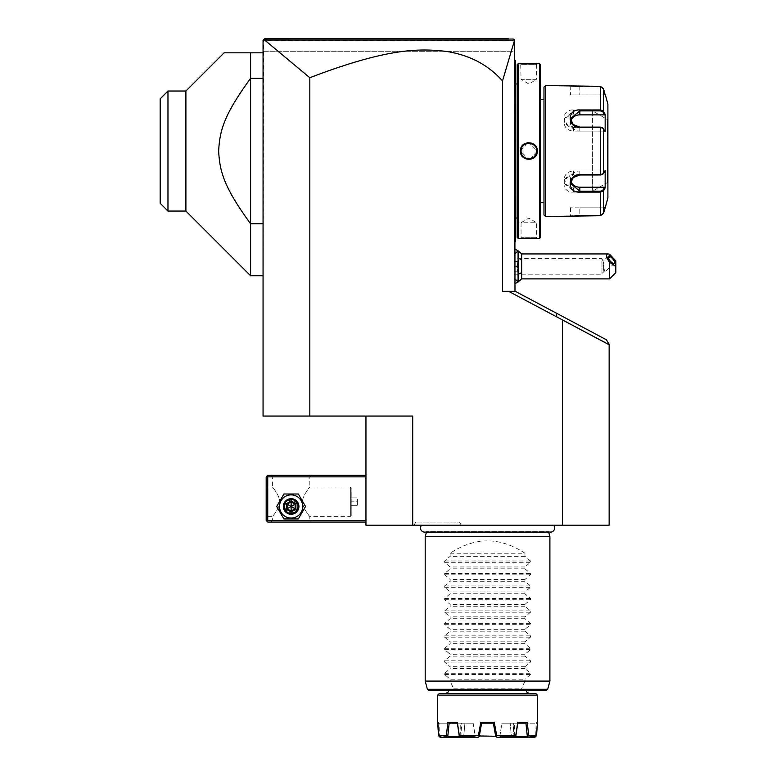 <?xml version="1.0" encoding="UTF-8"?>
<svg xmlns="http://www.w3.org/2000/svg" width="776" height="776" viewBox="0 0 776 776"><rect width="100%" height="100%" fill="white"/><g stroke="black" fill="none" stroke-linecap="round" stroke-linejoin="round"><path stroke-width="0.58" stroke-dasharray="3.88 2.91" d="M412.716 525.187L412.716 416.062L365.952 416.062L365.952 525.187L609.141 525.187L609.141 344.767L556.809 316.938L556.402 313.184L515.322 291.349L508.678 291.349L609.141 344.35L606.395 339.772L556.402 313.184M421.649 525.187L553.453 525.187L421.649 525.187M461.284 525.187L414.035 525.187L461.284 525.187L459.489 522.064L415.839 522.064L459.489 522.064M562.377 319.896L562.377 525.187M309.828 416.062L263.064 416.062L263.53 39.886L264.606 40.032L309.828 77.726L309.828 416.062L365.952 416.062M508.678 291.349L514.983 291.349L502.518 291.349L502.518 80.947L514.643 40.022L514.983 51.274L263.064 51.274L263.064 40.362L263.064 51.274L514.983 51.274L514.983 40.362L514.983 291.349M309.828 77.726C389.833 47.016 421.213 48.558 446.501 51.449C469.616 55.067 488.288 64.903 502.518 80.947M263.064 52.826L263.064 78.337L263.064 52.826L224.089 52.826M263.064 223.75L263.064 78.337L263.064 275.761L263.064 223.75L250.59 223.75L250.59 275.761M365.952 520.512L365.952 475.3L365.952 520.512L267.739 520.512L266.963 521.288L266.178 520.512L266.178 476.862L267.739 475.3L365.952 475.3M266.963 521.288L267.739 522.064L365.952 522.064M270.853 522.064L311.389 522.064L270.853 522.064L272.415 520.512L309.828 520.512L272.415 520.512L272.415 516.612C271.367 517.922 280.175 507.717 279.69 501.8C280.175 495.883 271.367 485.679 272.415 486.988C271.367 485.679 280.175 495.883 279.69 501.8C280.175 507.717 271.367 517.922 272.415 516.612L266.178 516.612L266.178 486.988L266.178 516.612M365.952 476.862L267.739 476.862L267.739 520.512M279.525 506.476A11.591 11.591 0 0 0 291.126 518.077A11.591 11.591 0 0 0 302.718 506.476A11.591 11.591 0 0 0 291.126 494.884A11.591 11.591 0 0 0 279.525 506.476A11.591 11.591 0 0 0 291.126 518.077A11.591 11.591 0 0 0 302.718 506.476A11.591 11.591 0 0 0 291.126 494.884A11.591 11.591 0 0 0 279.525 506.476A11.591 11.591 0 0 0 291.126 518.077A11.591 11.591 0 0 0 302.718 506.476A11.591 11.591 0 0 0 291.126 494.884A11.591 11.591 0 0 0 279.525 506.476M267.739 476.862L266.963 476.076M270.853 475.3L311.389 475.3L270.853 475.3L272.415 476.862L272.415 486.988L266.178 486.988M311.389 475.3L309.828 476.862L272.415 476.862L309.828 476.862L309.828 486.988L350.364 486.988L350.364 516.612L309.828 516.612C310.885 517.922 302.077 507.717 302.553 501.8C302.077 495.883 310.885 485.679 309.828 486.988C310.885 485.679 302.077 495.883 302.553 501.8C302.077 507.717 310.885 517.922 309.828 516.612L309.828 520.512L311.389 522.064M284.53 506.476C284.899 516.777 297.353 516.777 297.722 506.476C297.353 496.184 284.899 496.184 284.53 506.476C284.899 496.184 297.353 496.184 297.722 506.476C297.353 516.777 284.899 516.777 284.53 506.476M351.14 487.832L351.208 515.768L351.208 487.832L350.364 486.988L350.364 516.612L351.208 515.768L351.14 487.832L351.14 515.768M351.14 501.8L351.14 497.901L351.14 501.8L357.377 501.8L357.377 505.7L357.377 497.901L357.377 501.8L351.14 501.8M351.14 505.7L357.377 505.7L351.14 505.7M351.14 497.901L357.377 497.901L351.14 497.901M284.889 506.476A6.237 6.237 0 0 1 291.126 500.239A6.237 6.237 0 0 1 297.363 506.476A6.237 6.237 0 0 1 291.126 512.713A6.237 6.237 0 0 1 284.889 506.476A6.237 6.237 0 0 0 291.126 512.713A6.237 6.237 0 0 0 297.363 506.476A6.237 6.237 0 0 0 291.126 500.239A6.237 6.237 0 0 0 284.889 506.476M305.521 506.476L298.324 494.011L283.919 494.011L276.722 506.476L283.919 518.95L298.324 518.95L305.521 506.476L298.324 494.011L283.919 494.011L276.722 506.476L283.919 518.95L298.324 518.95L305.521 506.476L298.324 494.011L283.919 494.011L276.722 506.476L283.919 518.95L298.324 518.95L305.521 506.476M283.327 506.476A7.799 7.799 0 0 0 291.126 514.275A7.799 7.799 0 0 0 298.915 506.476A7.799 7.799 0 0 0 291.126 498.687A7.799 7.799 0 0 0 283.327 506.476A7.799 7.799 0 0 1 291.126 498.687A7.799 7.799 0 0 1 298.915 506.476A7.799 7.799 0 0 1 291.126 514.275A7.799 7.799 0 0 1 283.327 506.476A7.799 7.799 0 0 1 291.126 498.687A7.799 7.799 0 0 1 298.915 506.476A7.799 7.799 0 0 1 291.126 514.275A7.799 7.799 0 0 1 283.327 506.476M291.126 501.868L295.113 504.177L295.113 508.784L291.126 511.083L287.13 508.784L287.13 504.177L291.126 501.868L295.113 504.177L295.113 508.784L291.126 511.083L287.13 508.784L287.13 504.177L291.126 501.868L287.13 504.177L291.126 506.476L291.126 500.947L295.908 503.711L287.13 508.784L291.126 511.083L291.126 506.476L295.113 508.784L295.113 504.177L291.126 501.868M284.113 506.476A7.013 7.013 0 0 0 291.126 513.499A7.013 7.013 0 0 0 298.139 506.476A7.013 7.013 0 0 0 291.126 499.463A7.013 7.013 0 0 0 284.113 506.476M295.908 503.711L295.908 509.24L291.126 512.005L286.334 509.24L287.13 508.784L287.13 504.177L286.334 503.711L291.126 500.947M291.126 512.005L291.126 511.083L295.113 508.784L295.908 509.24M514.983 266.401L514.983 278.904L514.983 253.897L514.983 271.193L517.476 271.193L517.476 261.619L517.476 271.193L518.106 271.813L518.106 260.988L518.106 271.813L517.476 271.193L514.983 271.193L514.983 266.401L518.106 266.401L514.983 266.401L514.983 261.619L514.983 266.401M514.983 275.024L514.983 249.154L514.983 275.024A18.711 9.351 180 0 0 518.106 274.19M514.983 77.775L514.983 140.165L514.983 60.004L514.983 77.775L515.613 77.775L515.613 61.246L514.983 60.625L515.613 61.246L515.613 60.625L514.983 60.004M514.983 140.165L514.983 224.312L515.613 77.775M514.983 224.312L514.983 242.083L514.983 224.312L515.613 224.312L515.613 155.569L514.983 155.627M609.141 344.69L556.809 316.938M513.431 38.8L508.425 38.8L513.431 38.8L514.537 39.906M514.207 39.576L514.983 40.362L263.064 40.362L514.983 40.362L514.245 39.615M295.074 38.8L467.278 38.8M478.54 38.8L494.428 38.8L478.54 38.8M467.084 38.8L295.443 38.8M263.53 39.886L264.626 38.8M508.542 38.8L494.506 38.8M478.734 38.8L337.017 38.8M304.027 38.8L267.662 38.8M514.585 40.051L264.606 40.032M518.106 250.813L518.106 263.345L516.515 266.401L518.077 269.514L518.077 281.989L518.077 269.514M518.077 263.287L518.106 250.832M518.106 263.345L518.106 269.466M521.685 278.875L521.685 253.936M609.587 254.179L609.587 278.875M615.824 272.638L615.824 261.008M603.777 264.063L603.107 261.357L603.777 268.738L603.165 271.94L603.854 272.163A4.675 1.649 -130.9 0 1 603.165 271.94L603.777 264.063M514.983 258.612L514.983 274.2L514.983 258.612L601.972 258.612L601.972 274.2L601.972 258.612L603.107 261.357M603.165 267.904A4.675 1.649 -130.9 0 1 604.805 271.338A4.675 1.649 -130.9 0 1 604.562 272.007A4.675 1.649 -130.9 0 1 603.854 272.163M518.106 260.988L517.476 261.619L518.106 260.988M514.983 261.619L517.476 261.619L514.983 261.619M515.613 61.246L514.983 60.625L515.613 61.246M514.983 146.46L515.613 146.519L515.613 140.165M515.613 146.519L515.613 155.569M515.613 240.841L514.983 242.083M515.613 240.638L515.613 224.312M515.613 151.039L515.613 83.381L515.613 151.039M515.671 84.012L515.671 218.066M517.175 84.012L517.175 218.066L517.165 84.012M517.165 151.039L517.165 218.075L517.175 151.039M517.165 237.407L517.165 64.68M537.283 63.748L536.653 64.369L537.283 63.748L536.653 64.369L521.065 64.369L536.653 64.369L536.653 79.336L521.065 79.336L520.696 63.768M522.636 63.933L524.295 64.03M525.643 64.098L528.146 64.156M528.233 64.156L531.298 64.117M531.463 64.117L533.209 64.049M535.081 63.933L536.458 63.816M536.662 63.797L537.235 63.748M518.106 238.339L518.106 63.739M520.444 238.339L521.065 237.718L520.444 238.339L521.065 237.718L521.065 222.751L536.653 222.751L528.863 218.066L521.065 222.751L536.653 222.751L536.653 237.718L521.065 237.718L536.653 237.718L537.235 238.339M535.11 238.154L533.131 238.038M531.521 237.97L530.008 237.941M529.882 237.941L526.982 237.951M526.506 237.96L524.256 238.057M522.646 238.154L520.696 238.319M539.621 238.339L539.621 63.739M527.622 142.658L520.444 151.039L528.863 159.526M530.105 159.429L537.283 151.039L528.863 142.561M540.552 237.407L540.552 64.68M540.552 202.487L540.552 99.6L540.552 202.487M543.986 99.6L543.986 202.487L543.986 99.6M579.837 215.127L600.488 215.127L602.903 213.254L600.488 215.127L579.837 215.127L570.486 215.893L579.837 215.127L579.837 207.163L570.486 207.163L579.837 207.163L579.837 215.127M603.505 190.886L603.505 213.41L602.903 213.254L604.514 207.163L579.837 207.163L604.514 207.163L602.903 213.254L603.505 213.41L600.488 215.738L600.488 192.118L603.505 190.886L602.903 190.246L604.514 187.2L573.6 187.2A9.351 8.099 0 0 1 564.249 179.101L564.249 183.466L573.6 191.187L600.488 191.187L602.903 190.246M604.514 187.2L605.154 187.773L605.154 170.439L602.603 174.396L603.505 173.562L600.488 174.668L573.6 174.668C560.796 174.454 560.728 193.146 573.6 192.118L579.837 192.118M602.826 174.163L600.488 174.978L573.6 174.978L567.004 177.529L564.249 183.466M579.837 109.969L573.6 109.969C560.776 108.921 560.747 127.604 573.6 127.419L600.488 127.419L603.505 128.525L602.826 127.924M602.903 88.833L600.488 86.96L579.837 86.96L570.486 86.194L579.837 86.96L600.488 86.96L602.903 88.833L604.514 94.924L602.903 88.833L603.505 88.677L602.903 88.833M570.486 94.924L605.154 94.924L570.486 94.924L570.156 85.612M571.524 85.806L572.067 85.874M572.698 85.952L573.571 86.039M574.502 86.126L575.258 86.184M576.18 86.243L577.441 86.301M579.439 86.349L600.488 86.349L603.505 88.677L603.505 111.201L600.488 109.969L600.488 110.9L573.6 110.9L564.249 118.621L567.004 124.548L573.6 127.099L600.488 127.099L602.903 128.04L604.514 131.086L573.6 131.086A9.351 8.099 180 0 1 564.249 122.986L564.249 118.621M545.538 216.514L545.538 85.564M579.439 215.738L577.422 215.786M576.199 215.844L575.21 215.903M574.531 215.961L570.738 216.388M570.7 216.397L570.117 216.475M602.903 174.047L604.514 171.001L602.903 174.047L603.505 173.562L603.505 128.525L602.603 127.691L605.154 131.648L602.903 128.04M605.154 207.163L604.514 207.163L605.154 207.163M570.826 181.274A9.351 8.099 0 0 1 570.486 179.101A9.351 8.099 0 0 1 579.837 171.001L604.514 171.001L605.154 170.439L604.514 171.001L573.6 171.001A9.351 8.099 0 0 0 564.249 179.101M570.826 120.813A9.351 8.099 180 0 0 570.486 122.986A9.351 8.099 180 0 0 579.837 131.086L604.514 131.086L605.154 131.648L605.154 114.314L604.514 114.877L573.6 114.877A9.351 8.099 180 0 0 564.249 122.986M603.806 111.763L600.488 110.9M607.899 197.812L607.899 104.275M607.899 118.776L607.899 183.311L607.899 118.776A0.621 0.621 -0 0 1 607.278 119.397L607.201 151.039L607.201 119.397L592.622 110.978L592.622 151.039L592.622 110.978M592.622 191.109L592.622 151.039L592.622 191.109L607.201 182.69L607.201 151.039L607.278 182.69L607.278 119.397L607.278 182.69A0.621 0.621 180 0 1 607.899 183.311M604.514 114.877L602.903 111.841M521.074 151.436L521.705 154.123M522.578 155.656L525.953 158.275M529.795 158.779A7.799 7.799 0 0 1 529.329 158.828L531.618 158.333A7.799 7.799 0 0 1 531.172 158.488M531.735 158.285L532.481 157.945A7.799 7.799 0 0 1 532.055 158.149M534.033 156.878A7.799 7.799 0 0 1 533.665 157.179L536.119 153.871M536.643 151.514A7.799 7.799 0 0 1 536.594 151.98L536.653 151.116M536.643 150.651L536.09 148.119M535.139 146.431L533.665 144.908A7.799 7.799 0 0 1 534.033 145.209M533.481 144.763L531.754 143.803M527.923 143.308A7.799 7.799 0 0 1 528.388 143.259L526.099 143.754A7.799 7.799 0 0 1 526.545 143.599M525.963 143.812L525.245 144.142A7.799 7.799 0 0 1 525.662 143.929M523.344 145.529L521.598 148.216M521.307 149.108L521.065 150.951M521.065 151.039A7.799 7.799 0 0 1 528.863 143.25A7.799 7.799 0 0 1 536.653 151.039A7.799 7.799 0 0 1 528.863 158.838A7.799 7.799 0 0 1 521.065 151.039L520.444 151.039M536.653 79.336L521.065 79.336L528.863 84.012L536.653 79.336M250.59 52.826L250.59 223.75C223.731 186.88 219.754 171.428 218.648 151.039C219.754 130.649 223.731 115.207 250.59 78.337L263.064 78.337M185.9 211.062L185.9 91.025M167.965 91.025L167.965 211.062M160.176 98.824L160.176 203.263M548.671 532.103L548.535 531.599A4.084 4.084 0 0 0 550.514 532.103L424.579 532.103A4.084 4.084 0 0 0 426.567 531.599L548.535 531.599L426.567 531.599L426.431 532.103M425.19 536.72L549.903 536.72M425.19 681.076L450.138 681.076L453.844 689.272L427.392 689.272M450.138 553.249L524.964 553.249C500.016 536.769 475.077 536.769 450.138 553.249L450.138 556.363L444.638 561L444.638 562.328L450.138 566.965L450.138 568.827L444.638 573.474L444.638 574.793L450.138 579.439L450.138 581.302L444.638 585.948L444.638 587.267L450.138 591.913L450.138 593.776L444.638 598.422L444.638 599.741L450.138 604.388L450.138 606.25L444.638 610.887L444.638 612.215L450.138 616.852L450.138 618.715L444.638 623.361L444.638 624.68L450.138 629.326L450.138 631.189L444.638 635.835L444.638 637.154L450.138 641.8L450.138 643.663L444.638 648.299L444.638 649.628L450.138 654.265L450.138 656.127L444.638 660.774L444.638 662.093L450.138 666.739L450.138 668.602L444.638 673.248L444.638 674.567L450.138 679.213L524.964 679.213L524.964 681.076L549.903 681.076M524.964 681.076L520.793 690.436L546.207 690.436M453.844 689.272L454.309 690.436L428.895 690.436M454.309 690.436L520.793 690.436M487.551 690.436L448.576 690.436L487.551 690.436M487.551 693.55L445.453 693.55L487.551 693.55M439.226 693.55L535.877 693.55M528.689 735.638L527.263 722.233L517.737 722.233L515.759 735.638L496.688 735.638L494.283 722.233L480.819 722.233L481.605 723.174L493.488 723.174L481.731 723.174L493.371 723.174L495.573 735.638L499.967 735.638L501.936 723.174L510.172 723.174L511.316 735.638L513.13 735.638L513.722 723.174L514.362 723.174L513.722 723.174L513.13 735.638L511.316 735.638L510.172 723.174L501.936 723.174L499.967 735.638L495.573 735.638L496.776 737.2L514.566 737.2L496.776 737.2L495.864 736.434L496.776 737.2L499.502 737.2L500.142 736.278L499.502 737.2L527.622 737.2L528.689 735.638L536.594 735.638L536.982 722.233L536.138 723.174L537.438 722.233L536.497 723.174M517.699 723.174L513.722 723.174L517.718 723.174L517.737 722.243M437.664 695.112L537.438 695.112M438.595 723.174L437.664 722.233L439.061 723.174L439.439 736.278L461.613 736.278L461.962 735.638L463.786 735.638L464.921 723.174L473.156 723.174L475.125 735.638L479.529 735.638L481.605 723.174M438.188 724.891L438.12 722.233L438.964 723.174L449.139 723.174L447.781 736.278L439.439 736.278L439.061 723.174L461.371 723.174L461.962 735.638L461.371 723.174L456.463 723.174M480.819 722.233L478.404 735.638L459.334 735.638L457.355 722.233L447.839 722.233L446.404 735.638L438.508 735.638M493.488 723.174L494.283 722.233M479.471 735.949L495.621 735.949M495.68 736.278L493.371 723.174L495.68 736.278L496.688 735.638M463.786 735.638L459.285 736.278L474.96 736.278L459.285 736.278L457.384 723.174L464.921 723.174L463.786 735.638M479.325 736.356L481.731 723.174L479.529 735.638L475.125 735.638L473.156 723.174L455.774 723.174M479.413 736.278L479.529 735.638L479.413 736.278M479.219 736.443L478.317 737.2L475.601 737.2L478.317 737.2L479.258 736.414M439.255 736.511L440.108 737.2L462.545 737.2L461.419 737.2L461.613 736.278L461.419 737.2L463.456 736.278L462.545 737.2L460.537 737.2L475.601 737.2L474.96 736.278L475.601 737.2L460.537 737.2L459.353 736.511L459.334 735.638M475.125 735.638L474.96 736.278L475.125 735.638M473.156 723.174L457.384 723.174L473.156 723.174M450.264 723.174L451.496 723.174M446.404 735.638L447.461 736.511L459.353 736.511M450.245 723.174L451.554 723.174M452.99 723.174L454.202 723.174M457.355 722.233L457.394 723.174L452.922 723.174M448.994 723.174L447.839 722.233M452.883 723.174L454.367 723.174M478.404 735.638L479.141 736.511L478.317 737.2L460.537 737.2M447.461 736.511L447.48 737.2M517.718 723.174L501.936 723.174L517.718 723.174L515.817 736.278L527.311 736.278L525.944 723.174L510.172 723.174L519.212 723.174M520.812 723.174L521.879 723.174M500.142 736.278L499.967 735.638L500.142 736.278L515.817 736.278L500.142 736.278M523.189 723.174L536.032 723.174L535.838 736.511L513.489 736.278L513.683 737.2L513.13 735.638L513.489 736.278L535.653 736.278L536.138 723.174L526.109 723.174L527.263 722.233M512.558 737.2L534.984 737.2L512.558 737.2L511.636 736.278L512.558 737.2M511.316 735.638L511.636 736.278L511.316 735.638M536.594 735.638L534.984 737.2L527.622 737.2M522.219 723.174L525.944 723.174M515.759 735.638L515.817 736.278M515.749 736.511L514.566 737.2M450.138 679.213L450.138 681.076M524.964 553.249L524.964 556.363L530.464 561L530.464 562.328L524.964 566.965L524.964 568.827L530.464 573.474L530.464 574.793L524.964 579.439L524.964 581.302L530.464 585.948L530.464 587.267L524.964 591.913L524.964 593.776L530.464 598.422L530.464 599.741L524.964 604.388L524.964 606.25L530.464 610.887L530.464 612.215L524.964 616.852L524.964 618.715L530.464 623.361L530.464 624.68L524.964 629.326L524.964 631.189L530.464 635.835L530.464 637.154L524.964 641.8L524.964 643.663L530.464 648.299L530.464 649.628L524.964 654.265L524.964 656.127L530.464 660.774L530.464 662.093L524.964 666.739L524.964 668.602L530.464 673.248L530.464 674.567L524.964 679.213M524.964 668.602L450.138 668.602M524.964 666.739L450.138 666.739M524.964 656.127L450.138 656.127M524.964 654.265L450.138 654.265M524.964 643.663L450.138 643.663M524.964 641.8L450.138 641.8M524.964 631.189L450.138 631.189M524.964 629.326L450.138 629.326M524.964 618.715L450.138 618.715M524.964 616.852L450.138 616.852M524.964 606.25L450.138 606.25M524.964 604.388L450.138 604.388M524.964 593.776L450.138 593.776M524.964 591.913L450.138 591.913M524.964 581.302L450.138 581.302M524.964 579.439L450.138 579.439M524.964 568.827L450.138 568.827M524.964 566.965L450.138 566.965M524.964 556.363L450.138 556.363M414.035 525.187L415.839 522.064M286.334 509.24L286.334 503.711M521.685 260.164A18.711 9.351 0 0 0 514.983 257.777M515.613 161.922L514.983 161.922M600.488 86.349L600.488 109.969M579.837 86.349L579.837 94.924L579.837 86.349M600.488 127.099L600.488 174.978M573.6 127.419L573.6 131.086M573.6 174.668L573.6 171.001M573.6 192.118L573.6 187.2M600.488 192.118L600.488 191.187M569.856 216.514L570.486 215.893L569.856 216.514L570.486 215.893L570.486 207.163M579.837 174.978L579.837 171.001M579.837 131.086L579.837 127.099M573.6 109.969L573.6 114.877M537.283 151.039L536.653 151.039M547.71 689.272L521.249 689.272M453.727 688.875L521.365 688.875M444.638 674.567L530.464 674.567M444.638 673.248L530.464 673.248M444.638 662.093L530.464 662.093M444.638 660.774L530.464 660.774M444.638 649.628L530.464 649.628M444.638 648.299L530.464 648.299M444.638 637.154L530.464 637.154M444.638 635.835L530.464 635.835M444.638 624.68L530.464 624.68M444.638 623.361L530.464 623.361M444.638 612.215L530.464 612.215M444.638 610.887L530.464 610.887M444.638 599.741L530.464 599.741M444.638 598.422L530.464 598.422M444.638 587.267L530.464 587.267M444.638 585.948L530.464 585.948M444.638 574.793L530.464 574.793M444.638 573.474L530.464 573.474M444.638 562.328L530.464 562.328M444.638 561L530.464 561M608.355 256.352L603.185 260.833M514.983 274.2L601.972 274.2L603.204 272.066M614.476 263.423L604.562 272.007M520.444 63.748L521.065 64.369L520.444 63.748M537.283 238.339L536.653 237.718L537.283 238.339M570.486 179.101L570.486 183.466M570.486 122.986L570.486 118.621M514.362 735.949L514.362 723.174M460.731 735.949L460.731 723.174"/><path stroke-width="1.16" d="M562.377 525.187L562.377 319.896L556.809 316.938L556.402 313.184L606.395 339.772L609.141 344.35L609.141 525.187L365.952 525.187L365.952 416.062M264.606 40.032L514.585 40.051L502.518 80.947C488.298 64.922 469.645 55.086 446.559 51.449C421.329 48.568 389.988 46.967 309.828 77.726L264.606 40.032L263.064 40.362L263.064 416.062L412.716 416.062L412.716 525.187M309.828 77.726L309.828 416.062M556.809 316.938L508.678 291.349L515.322 291.349L556.402 313.184M502.518 80.947L502.518 291.349L508.678 291.349M365.952 475.3L267.739 475.3L266.963 476.076L267.739 476.862L267.739 520.512L266.963 521.288L267.739 522.064L365.952 522.064M267.739 476.862L365.952 476.862M267.739 520.512L365.952 520.512M266.963 476.076L266.178 476.862L266.178 520.512L266.963 521.288M276.722 506.476L283.919 518.95L298.324 518.95L305.521 506.476L298.324 494.011L283.919 494.011L276.722 506.476M279.525 506.476A11.591 11.591 0 0 0 291.126 518.077A11.591 11.591 0 0 0 302.718 506.476A11.591 11.591 0 0 0 291.126 494.884A11.591 11.591 0 0 0 279.525 506.476M298.915 506.476A7.799 7.799 0 0 0 291.126 498.687A7.799 7.799 0 0 0 283.327 506.476A7.799 7.799 0 0 0 291.126 514.275A7.799 7.799 0 0 0 298.915 506.476M298.139 506.476A7.013 7.013 0 0 1 291.126 513.499A7.013 7.013 0 0 1 284.113 506.476A7.013 7.013 0 0 1 291.126 499.463A7.013 7.013 0 0 1 298.139 506.476M286.334 503.711L286.334 509.24L291.126 512.005L295.908 509.24L295.113 508.784L295.113 504.177L291.126 501.868L287.13 504.177L287.13 508.784L291.126 511.083L295.113 508.784L291.126 506.476L291.126 500.947L286.334 503.711L291.126 506.476L295.113 504.177L295.908 503.711L291.126 500.947M291.126 512.005L291.126 506.476L286.334 509.24M514.983 291.349L514.585 40.051M263.927 39.489L264.626 38.8L263.53 39.886L264.626 38.8L508.542 38.8M609.141 344.767L562.377 319.896M514.537 39.906L513.838 39.207M275.034 38.8L295.074 38.8M494.428 38.8L508.425 38.8L494.428 38.8M295.443 38.8L275.499 38.8M264.257 39.159L267.662 38.8M494.506 38.8L478.734 38.8M337.017 38.8L304.027 38.8M514.983 253.897L518.077 250.813L518.077 281.989L514.983 278.904M514.983 249.154L518.106 250.813L518.106 281.989L514.983 283.647M518.106 250.832L521.685 253.936L521.685 272.638A18.711 9.351 180 0 1 518.106 274.19M518.106 281.979L521.685 278.875L521.685 272.638M609.587 278.875L609.587 262.424L615.824 266.401L615.824 272.638L609.587 278.875L521.685 278.875M609.587 262.424C606.027 257.079 605.542 254.247 608.142 253.936L609.587 254.179L615.824 261.008L615.824 266.401M608.112 257.021A4.675 1.649 -130.9 0 1 608.355 256.352A4.675 1.649 -130.9 0 1 612.051 258.146A4.675 1.649 -130.9 0 1 614.728 262.754A4.675 1.649 -130.9 0 1 614.476 263.423A4.675 1.649 -130.9 0 1 610.78 261.628A4.675 1.649 -130.9 0 1 608.112 257.021M514.983 60.004L515.613 60.625L515.613 146.519L514.983 146.46M515.613 61.246L514.983 60.625L515.613 61.246M514.983 155.627L515.613 155.569L515.613 240.638M515.613 240.841L514.983 242.083M515.613 155.569L515.613 146.519M517.165 218.066L515.671 218.066L515.613 83.381M517.165 84.012L515.671 84.012M518.106 63.739L517.165 64.68L517.165 237.407L518.106 238.339L539.621 238.339L539.621 63.739L518.106 63.739L518.106 238.339M537.283 151.039C537.758 162 519.949 161.971 520.444 151.039C519.959 140.087 537.778 140.107 537.283 151.039L536.643 150.651M520.696 63.768L521.307 63.826M521.705 63.855L522.636 63.933M524.295 64.03L525.643 64.098M533.209 64.049L535.081 63.933M537.235 238.339L536.682 238.29M536.391 238.261L535.11 238.154M533.131 238.038L531.521 237.97M524.256 238.057L522.646 238.154M528.863 159.526L530.105 159.429M528.863 142.561L527.622 142.658M539.621 238.339L540.552 237.407L540.552 64.68L539.621 63.739M543.986 202.487L543.986 87.125L543.986 214.962L543.986 202.487L540.552 202.487M543.986 99.6L540.552 99.6M543.986 87.125L545.538 85.564L545.538 216.514L543.986 214.962M545.538 216.514L600.488 215.738L603.505 213.41L605.387 207.163L603.505 213.41L603.505 190.886L600.488 192.118L579.837 192.118C567.013 193.166 566.984 174.484 579.837 174.668L600.488 174.668L603.505 173.562L605.154 170.439L605.154 187.773L603.505 190.886L602.903 190.246L600.488 191.187L579.837 191.187L570.486 183.466L573.241 177.529L579.837 174.978L600.488 174.978L602.903 174.047M545.538 85.564L600.488 86.349L603.505 88.677L605.154 94.924L603.505 88.677L603.505 111.201L602.903 111.841L604.514 114.877L579.837 114.877A9.351 8.099 180 0 0 570.826 120.813M602.826 174.163L603.505 173.562L603.505 128.525L600.488 127.419L579.837 127.419C567.033 127.633 566.955 108.941 579.837 109.969L600.488 109.969L603.505 111.201L605.154 114.314L605.154 131.648L602.826 127.924M602.903 128.04L600.488 127.099L579.837 127.099L573.241 124.558L570.486 118.621L579.837 110.9L600.488 110.9L602.903 111.841M570.884 85.719L571.524 85.806M572.067 85.874L572.698 85.952M573.571 86.039L574.502 86.126M575.258 86.184L576.18 86.243M577.441 86.301L579.439 86.349M600.488 86.349L600.488 109.969L579.837 109.969L579.837 114.877M602.903 190.246L604.514 187.2L579.837 187.2L579.837 192.118L600.488 192.118L600.488 215.738L579.439 215.738M577.422 215.786L576.199 215.844M575.21 215.903L574.531 215.961M605.387 94.924L607.899 104.275L607.899 197.812L605.387 207.163M604.514 187.2L605.154 187.773L603.505 190.886M579.837 187.2A9.351 8.099 0 0 1 570.826 181.274M604.96 113.956L604.514 114.877M605.154 114.314L603.505 111.201M521.065 150.951L521.074 151.436M528.863 158.838L529.329 158.828A7.799 7.799 0 0 1 528.388 158.828L528.805 158.838M533.481 157.315L533.665 157.179A7.799 7.799 0 0 1 532.481 157.945L532.734 157.809M536.653 151.116L536.653 151.039C537.137 161.098 520.58 161.098 521.065 151.039C520.58 140.989 537.137 140.989 536.653 151.039A7.799 7.799 0 0 0 536.643 150.573M528.863 143.25L528.388 143.259A7.799 7.799 0 0 1 529.329 143.259L528.922 143.25M524.43 144.627L524.052 144.908A7.799 7.799 0 0 1 525.245 144.142L524.828 144.375M522.442 146.615A7.799 7.799 0 0 1 523.693 145.209L523.344 145.529M534.693 145.878A7.799 7.799 0 0 0 534.033 145.209M521.084 150.573A7.799 7.799 0 0 0 521.084 151.514M535.275 155.472A7.799 7.799 0 0 1 534.033 156.878M523.693 156.878A7.799 7.799 0 0 1 523.024 156.209M181.846 91.025L185.9 91.025L185.9 211.062L167.965 211.062L167.965 91.025L185.9 91.025L224.089 52.826L263.064 52.826M250.59 52.826L250.59 78.337L263.064 78.337M185.9 211.062L250.59 275.761L250.59 223.75C223.731 186.88 219.754 171.428 218.648 151.039C219.754 130.649 223.731 115.207 250.59 78.337L250.59 223.75L263.064 223.75M167.965 91.025L160.176 98.824L160.176 203.263L167.965 211.062M160.176 98.824L167.888 91.102M421.649 525.187A4.084 4.084 0 0 0 424.579 532.103L550.514 532.103A4.084 4.084 0 0 0 553.453 525.187M426.431 532.103L425.19 536.72L425.19 681.076L549.903 681.076L549.903 536.72L425.19 536.72M548.671 532.103L549.903 536.72M547.71 689.272L427.392 689.272L428.895 690.436L546.207 690.436L547.71 689.272L549.903 681.076M535.877 693.55L439.226 693.55L437.664 695.112L537.438 695.112L535.877 693.55M537.438 695.112L537.438 722.233L536.594 735.638L528.689 735.638L527.641 736.511L515.817 736.278L517.718 723.174M437.664 695.112L437.664 722.233L438.508 735.638L446.404 735.638L447.839 722.233L457.355 722.233L459.334 735.638L478.404 735.638L480.819 722.233L494.283 722.233L496.688 735.638L515.759 735.638L517.737 722.233L527.263 722.233L528.689 735.638M517.737 722.243L517.602 723.174M438.508 735.638L439.255 736.511L438.508 735.638L438.188 724.891M494.283 722.233L493.371 723.174L495.68 736.278L479.471 735.949M493.488 723.174L481.605 723.174L479.219 736.443M453.64 723.174L457.384 723.174L459.285 736.278L447.781 736.278L449.149 723.174L450.264 723.174M451.496 723.174L453.349 723.174M457.355 722.233L457.394 723.174L450.245 723.174M454.202 723.174L456.463 723.174M459.334 735.638L459.353 736.511L447.461 736.511L446.404 735.638M455.774 723.174L454.367 723.174M451.554 723.174L452.883 723.174M459.353 736.511L460.537 737.2L478.317 737.2L479.413 736.278L478.404 735.638M460.537 737.2L447.48 737.2L447.461 736.511M447.48 737.2L440.108 737.2L439.255 736.511M448.984 723.164L447.839 722.233M481.605 723.174L480.819 722.233M496.688 735.638L495.68 736.278L496.776 737.2L514.566 737.2L515.749 736.511L515.759 735.638M527.263 722.233L526.109 723.174L517.699 723.174L517.737 722.233M521.879 723.174L517.699 723.174M519.212 723.174L520.812 723.174M525.944 723.174L527.311 736.278M527.641 736.511L527.622 737.2L534.984 737.2L536.594 735.638M522.277 723.174L523.189 723.174M527.622 737.2L514.566 737.2M295.908 509.24L295.908 503.711M515.613 140.165L514.983 140.165M515.613 77.775L514.983 77.775M515.613 224.312L514.983 224.312M515.613 161.922L514.983 161.922M600.488 174.978L600.488 127.099M600.488 192.118L600.488 191.187M600.488 109.969L600.488 110.9M520.444 151.039L521.065 151.039M608.142 253.936L521.685 253.936M515.671 218.066L515.613 218.696M263.064 275.761L250.59 275.761M427.392 689.272L425.19 681.076M526.526 690.436C527.544 691.61 524.663 691.503 529.639 693.55M448.576 690.436C447.51 691.494 450.72 691.096 445.453 693.55M537.438 722.233L536.497 723.174M437.664 722.233L438.595 723.174"/></g></svg>

